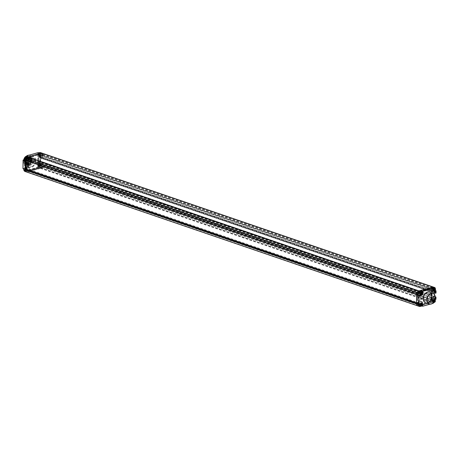 <?xml version="1.0" encoding="UTF-8"?>
<svg xmlns="http://www.w3.org/2000/svg" width="459" height="459" viewBox="0 0 459 459"><rect width="100%" height="100%" fill="white"/><g stroke="black" fill="none" stroke-linecap="round" stroke-linejoin="round"><path stroke-width="0.34" stroke-dasharray="2.29 1.72" d="M417.793 305.889A3.115 2.157 108.9 0 0 418.763 305.901L432.642 302.039A1.354 0.935 108.9 0 0 433.652 300.473L433.663 296.204L42.354 162.279L42.337 166.548L42.389 162.348L40.105 161.511L39.554 161.711L40.013 161.574L39.985 163.76L38.401 164.202A1.216 0.843 108.9 0 0 37.5 165.607L37.472 167.667L26.731 170.656L26.754 168.602A1.216 0.843 108.9 0 0 25.876 167.69L22.973 168.499L23.082 160.088L25.979 159.279A1.216 0.843 108.9 0 0 26.886 157.873L26.909 155.813L37.655 152.824L37.632 154.884A1.216 0.843 108.9 0 0 38.504 155.796L40.088 155.354L40.059 157.54L39.635 157.661L39.52 156.198L38.298 156.708L38.344 163.536L39.434 163.232L39.623 161.625L41.826 162.503L42.354 162.279L433.21 296.325L433.107 297.822L431.942 298.166L431.988 291.402L433.204 290.977L433.187 292.394L433.732 292.303L433.801 288.034A1.354 0.935 108.9 0 0 433.25 287.03A1.354 0.935 108.9 0 1 433.801 288.034L42.492 154.109L42.371 158.418L42.492 154.109A1.354 0.935 108.9 0 0 41.941 153.105A1.354 0.935 -71.1 0 1 42.492 154.109L41.012 153.604A1.354 0.935 108.9 0 0 40.461 152.6M26.41 171.941L26.479 171.964A3.115 2.157 -71.1 0 0 27.448 171.976L41.333 168.114A1.354 0.935 108.9 0 0 42.337 166.548A1.354 0.935 -71.1 0 1 41.333 168.114L27.454 171.976A3.115 2.157 -71.1 0 1 26.479 171.964A3.115 2.157 -71.1 0 1 25.216 169.887M25.337 160.289A3.115 2.157 -71.1 0 1 27.632 156.961M37.672 152.772L37.758 154.884A1.13 0.78 108.9 0 0 38.217 155.721A1.13 0.78 108.9 0 0 38.567 155.727L40.214 155.354L40.059 157.54L42.371 158.418L41.912 158.539L433.227 292.463L433.141 290.995L435.419 291.769L433.17 291M41.895 157.139L40.742 157.374L41.895 157.053L41.912 158.539L41.895 157.139L39.606 156.301L38.424 156.708L38.378 163.467L39.497 163.169L39.577 161.734L41.826 162.503L41.746 163.938L41.826 162.503L435.235 297.019M435.241 297.145L433.141 296.428L433.055 297.862L431.902 298.098L431.988 291.402L40.742 157.374L40.61 164.224L40.673 157.477L38.298 156.708M435.143 298.677L434.22 298.935L40.627 164.236L41.746 163.938L40.656 164.242L38.378 163.467L39.497 163.169L435.161 298.579M26.077 169.583A4.51 3.121 108.9 0 0 27.626 171.218A4.51 3.121 108.9 0 0 29.037 171.236L41.006 167.902A1.492 1.033 108.9 0 0 42.079 166.502A1.492 1.033 108.9 0 0 41.505 165.079A1.492 1.033 108.9 0 0 41.04 165.074L40.214 165.016A0.453 0.31 -71.1 0 1 39.893 164.678L39.99 156.783A0.453 0.31 -71.1 0 1 40.323 156.267L40.685 156.163A1.492 1.033 108.9 0 0 41.763 154.763A1.492 1.033 108.9 0 0 41.184 153.34A1.492 1.033 108.9 0 0 40.719 153.329L28.751 156.662A4.51 3.121 108.9 0 0 25.606 160.398A1.13 0.78 108.9 0 0 25.555 160.765L25.549 161.321L26.014 161.189M41.184 153.34L41.649 153.495A1.492 1.033 108.9 0 1 42.222 154.924A1.492 1.033 108.9 0 1 41.149 156.318L40.788 156.421A0.453 0.31 108.9 0 0 40.449 156.944L40.352 164.838A0.453 0.31 108.9 0 0 40.679 165.171M41.649 153.495A1.492 1.033 108.9 0 0 41.184 153.49L29.21 156.823A4.51 3.121 108.9 0 0 26.065 160.552A1.13 0.78 108.9 0 0 26.054 160.598M39.566 163.025L39.554 161.711L40.076 161.511L435.207 296.744L433.663 296.204L433.652 300.473L40.731 166.043L40.753 164.196L39.17 164.638A1.038 0.717 108.9 0 0 38.401 165.837L38.378 167.896L39.795 167.501A1.262 0.872 108.9 0 0 40.731 166.043M27.001 164.907A4.286 2.966 -71.1 0 1 25.348 160.805A4.286 2.966 -71.1 0 1 28.441 156.771A4.286 2.966 -71.1 0 1 29.778 156.794A4.286 2.966 -71.1 0 1 31.436 160.897A4.286 2.966 -71.1 0 1 28.343 164.924A4.286 2.966 -71.1 0 1 27.001 164.907L26.45 164.712A4.286 2.966 108.9 0 1 24.792 160.616A4.286 2.966 108.9 0 1 27.884 156.582A4.286 2.966 -71.1 0 1 29.221 156.605A4.286 2.966 -71.1 0 1 30.879 160.707A4.286 2.966 -71.1 0 1 27.787 164.735A4.286 2.966 -71.1 0 1 26.45 164.712A4.286 2.966 -71.1 0 1 24.792 160.616A4.286 2.966 -71.1 0 1 27.884 156.582A4.286 2.966 -71.1 0 1 29.221 156.605A4.286 2.966 -71.1 0 1 30.879 160.707A4.286 2.966 -71.1 0 1 27.787 164.735A4.286 2.966 108.9 0 1 26.45 164.712L27.064 164.924A4.286 2.966 108.9 0 0 28.401 164.947A4.286 2.966 -71.1 0 0 31.493 160.914A4.286 2.966 -71.1 0 0 29.841 156.817A4.286 2.966 -71.1 0 0 28.504 156.794A4.286 2.966 108.9 0 0 25.411 160.822A4.286 2.966 108.9 0 0 27.064 164.924M29.451 157.403A3.609 2.496 -71.1 0 1 29.56 157.431A3.609 2.496 -71.1 0 1 31.023 160.191A3.609 2.496 -71.1 0 1 29.376 163.731L27.328 164.299A3.609 2.496 -71.1 0 1 27.224 164.265A3.609 2.496 -71.1 0 1 25.756 161.505A3.609 2.496 -71.1 0 1 27.408 157.971L29.451 157.403L30.219 157.667A3.609 2.496 -71.1 0 1 30.328 157.695A3.609 2.496 -71.1 0 1 31.797 160.455A3.609 2.496 -71.1 0 1 30.145 163.995L29.376 163.731M29.112 165.102A4.194 2.903 -71.1 0 1 27.804 165.085A4.194 2.903 -71.1 0 1 26.18 161.069A4.194 2.903 -71.1 0 1 29.21 157.121A4.194 2.903 -71.1 0 1 30.518 157.144A4.194 2.903 -71.1 0 1 32.141 161.155A4.194 2.903 -71.1 0 1 29.112 165.102M30.145 163.995L28.102 164.563A3.609 2.496 -71.1 0 1 27.993 164.529A3.609 2.496 -71.1 0 1 26.524 161.769A3.609 2.496 -71.1 0 1 28.177 158.235L30.219 157.667M32.256 166.181A4.194 2.903 -71.1 0 1 30.942 166.158A4.194 2.903 -71.1 0 1 29.324 162.142A4.194 2.903 -71.1 0 1 32.354 158.2A4.194 2.903 -71.1 0 1 33.662 158.217A4.194 2.903 -71.1 0 1 35.286 162.234A4.194 2.903 -71.1 0 1 32.256 166.181M26.266 167.288L26.576 160.363L24.47 160.948L24.384 167.816L25.939 167.38M27.316 166.996L27.649 166.904A0.901 0.625 -71.1 0 1 28.297 167.581L28.269 169.939L37.495 167.369L37.661 154.069L28.429 156.639L28.401 158.998A0.901 0.625 -71.1 0 1 27.729 160.042L27.402 160.134L27.316 166.996L28.728 167.277L27.649 166.904M24.384 167.816L25.928 168.051M26.261 167.96L27.574 167.598L26.496 167.225M27.574 167.598L27.655 160.73L26.576 160.363M26.341 161.098L27.655 160.73M25.463 168.183L25.457 168.734A1.13 0.78 108.9 0 0 25.497 169.078A4.51 3.121 108.9 0 0 27.161 171.058A4.51 3.121 108.9 0 0 28.573 171.081L40.547 167.747A1.492 1.033 108.9 0 0 41.62 166.347A1.492 1.033 108.9 0 0 41.046 164.924A1.492 1.033 108.9 0 0 40.581 164.913L40.214 165.016M28.395 167.369L28.481 160.501L28.808 160.409A0.901 0.625 108.9 0 0 29.479 159.371L29.508 157.007L38.734 154.442L38.573 167.742L29.347 170.306L29.376 167.948A0.901 0.625 108.9 0 0 28.728 167.277M40.696 155.435A0.723 0.499 -71.1 0 1 40.713 154.063A0.723 0.499 -71.1 0 1 40.696 155.435M40.553 167.019A0.723 0.499 -71.1 0 1 40.57 165.642A0.723 0.499 -71.1 0 1 40.553 167.019M27.368 170.903A0.723 0.499 -71.1 0 1 27.385 169.532A0.723 0.499 -71.1 0 1 27.368 170.903M27.517 158.889A0.723 0.499 -71.1 0 1 27.529 157.517A0.723 0.499 -71.1 0 1 27.517 158.889M25.549 161.321L24.47 160.948M28.481 160.501L27.402 160.134M29.508 157.007L28.429 156.639M38.734 154.442L37.661 154.069M38.573 167.742L37.495 167.369M29.347 170.306L28.269 169.939M27.747 156.014L27.592 158.154A1.13 0.78 -71.1 0 1 26.754 159.457L23.822 160.254M23.879 159.571A3.024 2.094 108.9 0 0 23.857 159.801L23.845 160.392M39.279 155.888L40.822 155.509L40.128 155.285L40.862 155.578L40.885 153.599A1.262 0.872 108.9 0 0 39.973 152.658L38.556 153.048L38.533 155.108A1.038 0.717 108.9 0 0 39.279 155.888L40.989 155.446L40.885 153.599M39.646 156.33L39.692 157.77L434.254 292.802L39.663 157.764L434.254 292.756M22.979 168.499L25.939 167.793L26.588 168.017L23.633 168.809M435.947 297.082L40.14 161.574L40.048 163.869L38.464 164.311A1.13 0.78 108.9 0 0 37.627 165.613L37.535 167.776L26.788 170.765L26.748 168.637L27.397 168.86A1.13 0.78 108.9 0 0 26.938 168.023A1.13 0.78 108.9 0 0 26.588 168.017L23.748 168.929L23.742 169.314A3.024 2.094 108.9 0 0 25.911 171.362L27.368 170.96L27.391 168.901A1.038 0.717 108.9 0 0 26.645 168.126M26.754 168.602L26.702 170.679L27.437 170.989L27.397 168.86L27.374 170.92L26.702 170.679A0.729 0.505 -71.1 0 1 26.737 169.296A0.729 0.505 -71.1 0 1 26.72 170.691L27.42 170.989M28.177 158.235L27.408 157.971M28.102 164.563L27.328 164.299M42.859 166.164A0.901 0.625 -71.1 0 0 42.578 166.158A0.901 0.625 108.9 0 0 42.555 167.874A0.901 0.625 -71.1 0 0 42.859 166.164L39.835 165.131A0.901 0.625 -71.1 0 1 39.537 166.841A0.901 0.625 108.9 0 1 39.25 166.835L39.835 165.131A0.901 0.625 -71.1 0 0 39.554 165.125A0.901 0.625 108.9 0 0 39.25 166.835L42.274 167.868M39.503 164.46A1.578 1.096 -71.1 0 1 39.904 164.442A1.578 1.096 -71.1 0 1 40.616 165.911A1.578 1.096 -71.1 0 1 39.463 167.46A1.578 1.096 108.9 0 1 38.883 167.42A1.578 1.096 108.9 0 1 38.372 165.877A1.578 1.096 108.9 0 1 39.503 164.46M39.004 164.632L39.508 165.527A0.442 0.287 74.4 0 1 39.566 165.653L39.646 165.297A1.572 0.488 0.7 0 0 38.688 165.372A1.572 1.021 -105.6 0 1 39.004 164.632A1.584 1.125 44.5 0 0 38.831 164.661A1.584 1.125 44.5 0 0 38.676 164.724A1.572 1.021 -105.6 0 0 38.355 165.464A1.572 0.488 0.7 0 0 38.017 165.739A1.572 0.488 0.7 0 0 38.017 165.751L39.239 165.762L38.355 165.464M38.355 165.894A1.572 1.021 -105.6 0 0 38.648 166.846A1.584 0.436 150.2 0 0 38.808 166.806A1.584 0.436 150.2 0 0 38.981 166.755L39.503 166.204A0.442 0.287 -105.6 0 0 39.56 166.118L38.355 165.894A1.572 0.488 0.7 0 0 38.011 166.181L39.216 166.192M39.646 165.297L39.64 165.722A1.572 0.488 0.7 0 0 38.682 165.802A1.572 1.021 -105.6 0 0 38.981 166.755M39.6 166.055L38.682 165.802M38.011 166.181A1.584 1.509 5.1 0 1 38.017 165.751M39.566 165.67L38.688 165.372M39.222 165.768L39.233 166.192M38.648 166.846L39.17 166.296A0.442 0.287 -105.6 0 0 39.227 166.21M39.508 165.527L39.181 165.619L38.676 164.724M39.181 165.619A0.442 0.287 74.4 0 1 39.233 165.745L39.56 166.118M42.555 167.713A0.729 0.505 108.9 0 0 42.572 166.319A0.729 0.505 108.9 0 0 42.555 167.713M39.922 165.412A0.729 0.505 -71.1 0 1 39.904 166.806A0.729 0.505 -71.1 0 1 39.922 165.412M39.904 166.967C39.061 166.634 39.067 166.06 39.927 165.251C40.771 165.584 40.759 166.158 39.904 166.967M42.997 154.58A0.901 0.625 -71.1 0 0 42.716 154.574A0.901 0.625 108.9 0 0 42.698 156.289A0.901 0.625 -71.1 0 0 42.997 154.58L39.979 153.547A0.901 0.625 -71.1 0 1 39.675 155.257A0.901 0.625 108.9 0 1 39.394 155.251L39.979 153.547A0.901 0.625 -71.1 0 0 39.698 153.541A0.901 0.625 108.9 0 0 39.394 155.251L42.412 156.284M39.646 152.876A1.578 1.096 -71.1 0 1 40.048 152.858A1.578 1.096 -71.1 0 1 40.759 154.327A1.578 1.096 -71.1 0 1 39.606 155.882A1.578 1.096 108.9 0 1 39.026 155.836A1.578 1.096 108.9 0 1 38.516 154.293A1.578 1.096 108.9 0 1 39.646 152.876M39.147 153.048L39.652 153.949A0.442 0.287 74.4 0 1 39.703 154.075L39.79 153.713A1.572 0.488 0.7 0 0 38.831 153.788A1.572 1.021 -105.6 0 1 39.147 153.048A1.584 1.125 44.5 0 0 38.975 153.077A1.584 1.125 44.5 0 0 38.814 153.14A1.572 1.021 -105.6 0 0 38.499 153.88A1.572 0.488 0.7 0 0 38.154 154.155L39.382 154.178L38.499 153.88M39.376 154.608L38.493 154.31A1.572 1.021 -105.6 0 0 38.791 155.262A1.584 0.436 150.2 0 0 38.946 155.222A1.584 0.436 150.2 0 0 39.118 155.171L39.64 154.62A0.442 0.287 -105.6 0 0 39.698 154.534L39.359 154.614L39.365 154.184M39.79 153.713L39.784 154.138A1.572 0.488 0.7 0 0 38.826 154.218A1.572 1.021 -105.6 0 0 39.118 155.171M38.493 154.31A1.572 0.488 0.7 0 0 38.149 154.597L39.359 154.614A0.442 0.287 -105.6 0 1 39.313 154.712L38.791 155.262M39.738 154.471L38.826 154.218M38.149 154.597A1.584 1.509 5.1 0 1 38.154 154.167A1.572 0.488 0.7 0 0 38.154 154.167A1.584 1.584 0 0 1 40.048 152.858M39.703 154.075L38.831 153.788M39.652 153.949L39.319 154.04L38.814 153.14M39.319 154.04A0.442 0.287 74.4 0 1 39.376 154.167L39.698 154.534M42.698 156.129A0.729 0.505 108.9 0 0 42.716 154.735A0.729 0.505 108.9 0 0 42.698 156.129M40.065 153.828A0.729 0.505 -71.1 0 1 40.048 155.222A0.729 0.505 -71.1 0 1 40.065 153.828M40.048 155.383C39.204 155.05 39.21 154.476 40.065 153.667C40.908 154 40.903 154.574 40.048 155.383M29.669 170.048A0.901 0.625 -71.1 0 0 29.387 170.042A0.901 0.625 108.9 0 0 29.37 171.758A0.901 0.625 -71.1 0 0 29.669 170.048L26.651 169.015A0.901 0.625 -71.1 0 1 26.347 170.725L26.651 169.015A0.901 0.625 -71.1 0 0 26.37 169.01A0.901 0.625 108.9 0 0 26.347 170.725L29.089 171.752M26.318 168.344A1.578 1.096 -71.1 0 1 26.72 168.327A1.578 1.096 -71.1 0 1 27.431 169.796A1.578 1.096 -71.1 0 1 26.278 171.35A1.578 1.096 108.9 0 1 25.698 171.305A1.578 1.096 108.9 0 1 25.188 169.761A1.578 1.096 108.9 0 1 26.318 168.344M25.819 168.516L26.324 169.417A0.442 0.287 74.4 0 1 26.375 169.543L26.461 169.182A1.572 0.488 0.7 0 0 25.503 169.256A1.572 1.021 -105.6 0 1 25.819 168.516A1.584 1.125 44.5 0 0 25.647 168.545A1.584 1.125 44.5 0 0 25.492 168.608A1.572 1.021 -105.6 0 0 25.17 169.348A1.572 0.488 0.7 0 0 24.832 169.623A1.572 0.488 0.7 0 0 24.826 169.635L26.054 169.646L25.17 169.348M25.165 169.778A1.572 1.021 -105.6 0 0 25.463 170.731A1.584 0.436 150.2 0 0 25.618 170.691A1.584 0.436 150.2 0 0 25.796 170.639L26.318 170.088A0.442 0.287 -105.6 0 0 26.37 170.002L25.165 169.778A1.572 0.488 0.7 0 0 24.82 170.065L26.031 170.082M26.461 169.182L26.456 169.606A1.572 0.488 0.7 0 0 25.497 169.687A1.572 1.021 -105.6 0 0 25.796 170.639M26.41 169.939L26.048 170.077A0.442 0.287 -105.6 0 1 25.985 170.18L25.463 170.731M26.375 169.985L25.497 169.687M24.82 170.065A1.584 1.509 5.1 0 1 24.826 169.635M26.375 169.543L25.503 169.256M26.324 169.417L25.997 169.509L25.492 168.608M29.37 171.597A0.729 0.505 108.9 0 0 29.387 170.203A0.729 0.505 108.9 0 0 29.37 171.597M26.72 170.851C25.876 170.518 25.882 169.945 26.737 169.136C27.58 169.469 27.574 170.042 26.72 170.851M29.818 158.034A0.901 0.625 -71.1 0 0 29.537 158.028A0.901 0.625 108.9 0 0 29.514 159.749A0.901 0.625 -71.1 0 0 29.818 158.034L26.8 157.001A0.901 0.625 -71.1 0 1 26.496 158.711A0.901 0.625 108.9 0 1 26.215 158.711L26.8 157.001A0.901 0.625 -71.1 0 0 26.519 156.995A0.901 0.625 108.9 0 0 26.215 158.711L29.233 159.743M26.691 156.301A1.578 1.096 -71.1 0 1 26.863 156.312A1.578 1.096 -71.1 0 1 27.574 157.787A1.578 1.096 -71.1 0 1 26.427 159.336A1.578 1.096 108.9 0 1 25.847 159.29A1.578 1.096 108.9 0 1 25.308 157.907A1.578 1.096 108.9 0 1 26.232 156.427M25.968 156.502L26.473 157.403A0.442 0.287 74.4 0 1 26.524 157.529L26.605 157.167A1.572 0.488 0.7 0 0 25.647 157.242A1.572 1.021 -105.6 0 1 25.968 156.502A1.584 1.125 44.5 0 0 25.796 156.536A1.584 1.125 44.5 0 0 25.635 156.594A1.572 1.021 -105.6 0 0 25.32 157.334A1.572 0.488 0.7 0 0 24.975 157.609L26.197 157.638L25.32 157.334M25.314 157.764A1.572 1.021 -105.6 0 0 25.612 158.716A1.584 0.436 150.2 0 0 25.767 158.682A1.584 0.436 150.2 0 0 25.939 158.625L26.461 158.074A0.442 0.287 -105.6 0 0 26.519 157.988L25.314 157.764A1.572 0.488 0.7 0 0 24.97 158.051L26.18 158.068L26.197 157.621L26.53 157.971L25.641 157.672A1.572 1.021 -105.6 0 0 25.939 158.625M26.605 157.167L26.599 157.598A1.572 0.488 0.7 0 0 25.641 157.672M24.97 158.051A1.584 1.509 5.1 0 1 24.975 157.621A1.572 0.488 0.7 0 0 24.975 157.621A1.584 1.584 0 0 1 25.285 156.898M26.524 157.529L25.647 157.242M26.192 158.08L26.192 158.068A0.442 0.287 -105.6 0 1 26.134 158.166L25.612 158.716M26.473 157.403L26.14 157.494L25.635 156.594M29.519 159.583A0.729 0.505 108.9 0 0 29.537 158.194A0.729 0.505 108.9 0 0 29.519 159.583M26.886 157.288A0.729 0.505 -71.1 0 1 26.869 158.676A0.729 0.505 -71.1 0 1 26.886 157.288M26.863 158.837C26.02 158.504 26.031 157.93 26.886 157.121C27.729 157.46 27.724 158.034 26.863 158.837M24.39 160.782L24.39 160.736A2.823 1.951 108.9 0 0 24.39 160.782L26.398 161.654A2.823 1.951 108.9 0 0 27.54 163.536A2.823 1.951 108.9 0 0 28.418 163.553A2.823 1.951 -71.1 0 0 30.455 160.902A2.823 1.951 -71.1 0 0 29.365 158.2A2.823 1.951 -71.1 0 0 28.487 158.189A2.823 1.951 108.9 0 0 26.404 161.229L26.398 161.654M26.467 161.229L24.539 160.587L26.404 161.229M28.992 158.366L28.877 159.009L28.992 158.366M27.138 159.657L27.024 160.3L27.138 159.657M27.11 162.182L26.995 162.825L27.11 162.182M28.94 162.446L28.825 163.088L28.94 162.446M30.105 160.088L29.99 160.73L30.105 160.088M26.335 156.806A3.494 2.421 108.9 0 0 24.419 158.441A3.494 2.421 108.9 0 0 23.776 160.317A3.494 2.421 108.9 0 0 26.255 163.456A3.494 2.421 -71.1 0 0 28.848 159.422A3.494 2.421 -71.1 0 0 26.335 156.806M27.655 156.662A3.724 2.576 -71.1 0 0 26.49 156.645A3.724 2.576 108.9 0 0 24.453 158.384A3.724 2.576 108.9 0 0 23.77 160.386A3.724 2.576 108.9 0 0 25.245 163.708A3.724 2.576 108.9 0 0 26.404 163.725A3.724 2.576 -71.1 0 0 29.095 160.225A3.724 2.576 -71.1 0 0 27.655 156.662L28.578 156.978A3.724 2.576 -71.1 0 1 30.053 160.3A3.724 2.576 -71.1 0 1 29.37 162.302A3.724 2.576 -71.1 0 1 27.328 164.041A3.724 2.576 108.9 0 1 26.169 164.024A3.724 2.576 108.9 0 1 24.729 160.461A3.724 2.576 108.9 0 1 27.42 156.961A3.724 2.576 -71.1 0 1 28.578 156.978M29.405 162.245A3.494 2.421 -71.1 0 0 30.047 160.369A3.494 2.421 -71.1 0 0 28.659 157.248A3.494 2.421 -71.1 0 0 27.569 157.23A3.494 2.421 108.9 0 0 25.044 160.518A3.494 2.421 108.9 0 0 26.392 163.863A3.494 2.421 108.9 0 0 27.488 163.88A3.494 2.421 -71.1 0 0 29.405 162.245L29.37 162.302M27.879 157.334A3.494 2.421 -71.1 0 1 28.969 157.351A3.494 2.421 -71.1 0 1 30.317 160.696A3.494 2.421 -71.1 0 1 27.792 163.983A3.494 2.421 108.9 0 1 26.702 163.966A3.494 2.421 108.9 0 1 25.354 160.621A3.494 2.421 108.9 0 1 27.879 157.334M27.626 164.253L29.198 163.817A3.494 2.421 -71.1 0 0 31 160.38A3.494 2.421 -71.1 0 0 29.583 157.563A3.494 2.421 -71.1 0 0 29.278 157.489L27.706 157.925A3.494 2.421 108.9 0 0 25.905 161.361A3.494 2.421 108.9 0 0 27.322 164.179A3.494 2.421 108.9 0 0 27.626 164.253L27.936 164.356A3.494 2.421 108.9 0 1 27.626 164.282A3.494 2.421 108.9 0 1 26.243 161.161L26.238 161.229A3.724 2.576 108.9 0 0 27.655 164.534L27.936 164.356M27.706 157.925L28.016 158.028A3.494 2.421 108.9 0 0 26.886 159.284A3.494 2.421 108.9 0 0 26.243 161.161M29.864 158.665L31.43 158.229A3.494 2.421 -71.1 0 1 33.128 161.425A3.494 2.421 -71.1 0 1 32.486 163.301A3.494 2.421 -71.1 0 1 31.355 164.552L29.783 164.993A3.494 2.421 108.9 0 1 28.056 162.32A3.494 2.421 108.9 0 1 29.864 158.665L29.273 158.734A3.724 2.576 108.9 0 0 27.735 162.314A3.724 2.576 108.9 0 0 29.198 165.056L29.783 164.993M28.016 158.028L27.735 158.206L29.273 158.734M29.278 157.489L29.583 157.592A3.494 2.421 -71.1 0 1 29.892 157.667A3.494 2.421 -71.1 0 1 31.304 160.484A3.494 2.421 -71.1 0 1 29.508 163.92L31.355 164.552M31.43 158.229L29.583 157.592M31.711 158.051A3.724 2.576 -71.1 0 1 33.134 161.356A3.724 2.576 -71.1 0 1 32.451 163.352A3.724 2.576 -71.1 0 1 31.637 164.379M30.174 157.523A3.724 2.576 -71.1 0 1 31.631 160.271A3.724 2.576 -71.1 0 1 30.093 163.852M29.198 163.817L29.508 163.92M27.655 164.534L29.198 165.056M27.735 158.206A3.724 2.576 108.9 0 0 26.92 159.227A3.724 2.576 108.9 0 0 26.238 161.229M25.4 160.363L26.289 160.116L26.301 159.043L27.029 158.843L27.012 159.916L27.936 159.657L27.947 158.929A0.585 0.407 -71.1 0 1 28.177 157.804A0.585 0.407 -71.1 0 1 28.378 158.464L28.969 158.298L28.98 157.443L39.199 154.597L39.193 155.027L40.897 154.551A0.585 0.407 -71.1 0 1 41.551 155.039A0.585 0.407 -71.1 0 1 40.857 155.383L40.025 156.674L39.922 165.343L40.725 166.181A0.585 0.407 -71.1 0 1 41.408 166.623A0.585 0.407 -71.1 0 1 40.748 166.996L39.044 167.466L39.038 167.896L28.819 170.742L28.831 169.882L28.234 170.048A0.585 0.407 -71.1 0 1 27.649 170.926A0.585 0.407 -71.1 0 1 27.81 169.824L27.821 169.096L26.897 169.354L26.886 170.427L26.157 170.628L26.174 169.555M24.998 171.459A3.115 2.157 108.9 0 0 25.974 171.471L418.763 305.901A3.115 2.157 -71.1 0 1 417.856 305.912M416.531 303.812L417.483 303.479L416.537 303.152M416.709 294.288L417.598 294.041L417.615 292.968L418.338 292.767L418.327 293.84L419.251 293.582L419.256 292.853A0.585 0.407 -71.1 0 1 419.486 291.729A0.585 0.407 -71.1 0 1 419.692 292.389L420.283 292.228L420.295 291.367L430.513 288.522L430.508 288.952L432.212 288.476A0.585 0.407 -71.1 0 1 432.86 288.963A0.585 0.407 -71.1 0 1 432.171 289.308L431.34 290.599L431.231 299.268L432.039 300.106A0.585 0.407 -71.1 0 1 432.722 300.547A0.585 0.407 -71.1 0 1 432.057 300.92L430.353 301.391L430.347 301.821L420.128 304.667L420.14 303.806L419.549 303.973A0.585 0.407 -71.1 0 1 418.958 304.851A0.585 0.407 -71.1 0 1 419.124 303.749L419.13 303.02L418.212 303.279L418.195 304.351L417.472 304.552L417.483 303.479M433.204 290.977L41.895 157.053M417.472 304.552L26.157 170.628M418.195 304.351L26.886 170.427M418.212 303.279L26.897 169.354M419.13 303.02L27.821 169.096M419.124 303.749L27.81 169.824M419.549 303.973L28.234 170.048M420.14 303.806L28.831 169.882M420.128 304.667L28.819 170.742M430.347 301.821L39.038 167.896M430.353 301.391L39.044 167.466M432.057 300.92L40.748 166.996M432.039 300.106L40.725 166.181M431.231 299.268L39.922 165.343M431.34 290.599L40.025 156.674M432.171 289.308L40.857 155.383M432.212 288.476L40.897 154.551M430.508 288.952L39.193 155.027M430.513 288.522L39.199 154.597M420.295 291.367L28.98 157.443M420.283 292.228L28.969 158.298M419.692 292.389L28.378 158.464M419.256 292.853L27.947 158.929M419.251 293.582L27.936 159.657M418.327 293.84L27.012 159.916M417.679 292.951L26.37 159.026L27.029 158.843L418.338 292.767L418.201 303.921L417.541 304.105L417.679 292.951L418.338 292.767L27.029 158.843L26.892 169.996L26.232 170.18L26.238 169.578M417.615 292.968L26.301 159.043M417.598 294.041L26.289 160.116M417.541 304.105L26.232 170.18M26.347 160.696L26.37 159.026M418.201 303.921L26.892 169.996M41.855 157.07L39.606 156.301L39.663 157.764L40.191 157.546L435.93 293.112L433.749 292.24L433.801 288.034L435.304 288.562L435.258 290.18L435.281 288.539A1.354 0.935 -71.1 0 0 435.281 288.504A1.262 0.872 -71.1 0 1 435.275 288.579M420.289 306.394L418.763 305.901L432.642 302.039A1.354 0.935 108.9 0 0 433.652 300.473L435.126 300.984A1.354 0.935 -71.1 0 1 434.57 302.28M433.141 290.995L431.988 291.402L434.26 292.102M432.309 299.257L431.85 299.096A0.453 0.31 -71.1 0 0 431.988 299.096L432.355 298.998A1.492 1.033 -71.1 0 1 432.82 299.004A1.492 1.033 -71.1 0 1 433.394 300.427A1.492 1.033 -71.1 0 1 432.321 301.827L420.346 305.16A4.51 3.121 -71.1 0 1 418.941 305.143A4.51 3.121 -71.1 0 1 417.271 303.164A1.13 0.78 -71.1 0 1 417.231 302.82L417.329 294.85A1.13 0.78 -71.1 0 1 417.38 294.477A4.51 3.121 -71.1 0 1 420.524 290.748L432.493 287.414A1.492 1.033 -71.1 0 1 432.957 287.42A1.492 1.033 -71.1 0 1 433.537 288.849A1.492 1.033 -71.1 0 1 432.458 290.249L432.097 290.346L432.562 290.507A0.453 0.31 108.9 0 0 432.223 291.023L432.131 298.918A0.453 0.31 108.9 0 0 432.453 299.257L432.814 299.153A1.492 1.033 -71.1 0 1 433.279 299.165A1.492 1.033 -71.1 0 1 433.853 300.588A1.492 1.033 -71.1 0 1 432.78 301.988L420.811 305.321A4.51 3.121 -71.1 0 1 419.4 305.298A4.51 3.121 -71.1 0 1 417.736 303.319A1.13 0.78 -71.1 0 1 417.69 302.974L417.701 302.424L419.807 301.838L420.886 302.206L418.78 302.791L418.86 295.929L420.972 295.344L420.886 302.206M431.85 299.096A0.453 0.31 -71.1 0 1 431.667 298.763L431.764 290.868A0.453 0.31 -71.1 0 1 432.097 290.346M421.706 303.279A1.13 0.78 108.9 0 0 421.391 303.02A1.13 0.78 108.9 0 0 421.041 303.02L418.143 303.824M421.827 305.786L421.85 303.864A1.13 0.78 108.9 0 0 421.85 303.829M419.618 303.772A0.723 0.499 108.9 0 0 419.606 305.143A0.723 0.499 108.9 0 0 419.618 303.772M417.329 294.85L417.788 295.005L417.782 295.562L419.893 294.971L419.807 301.838M417.788 295.005A1.13 0.78 -71.1 0 1 417.839 294.638A4.51 3.121 -71.1 0 1 420.983 290.908L432.957 287.575A1.492 1.033 -71.1 0 1 433.422 287.581A1.492 1.033 -71.1 0 1 433.996 289.004A1.492 1.033 -71.1 0 1 432.923 290.404L432.562 290.507M422.32 301.89L421.242 301.517A0.901 0.625 -71.1 0 0 420.96 301.517L420.633 301.609L420.714 294.741L422.125 295.022A0.901 0.625 108.9 0 0 422.796 293.978L422.825 291.62L432.051 289.05L431.89 302.349L422.659 304.919L422.687 302.561A0.901 0.625 108.9 0 0 422.039 301.884L421.712 301.976L421.792 295.114L422.125 295.022M421.242 301.517A0.901 0.625 -71.1 0 1 421.609 302.188L421.58 304.552L430.812 301.982L430.972 288.682L421.746 291.253L421.718 293.611A0.901 0.625 -71.1 0 1 421.046 294.649M432.808 299.888A0.723 0.499 108.9 0 0 432.791 301.259A0.723 0.499 108.9 0 0 432.808 299.888M432.946 288.304A0.723 0.499 108.9 0 0 432.929 289.675A0.723 0.499 108.9 0 0 432.946 288.304M419.767 291.758A0.723 0.499 108.9 0 0 419.75 293.129A0.723 0.499 108.9 0 0 419.767 291.758M417.782 295.562L418.86 295.929M419.893 294.971L420.972 295.344M417.701 302.424L418.78 302.791M426.744 293.181A4.194 2.903 108.9 0 0 423.714 297.122A4.194 2.903 108.9 0 0 425.338 301.138A4.194 2.903 108.9 0 0 426.646 301.156A4.194 2.903 108.9 0 0 429.676 297.214A4.194 2.903 108.9 0 0 428.058 293.198A4.194 2.903 108.9 0 0 426.744 293.181M420.714 294.741L421.792 295.114M420.633 301.609L421.712 301.976M421.58 304.552L422.659 304.919M430.812 301.982L431.89 302.349M430.972 288.682L432.051 289.05M421.746 291.253L422.825 291.62M429.888 294.253A4.194 2.903 108.9 0 0 426.859 298.201A4.194 2.903 108.9 0 0 428.482 302.211A4.194 2.903 108.9 0 0 429.79 302.234A4.194 2.903 108.9 0 0 432.82 298.287A4.194 2.903 108.9 0 0 431.196 294.271A4.194 2.903 108.9 0 0 429.888 294.253M431.087 299.033A0.901 0.625 108.9 0 1 430.783 300.743A0.901 0.625 -71.1 0 1 430.806 299.027A0.901 0.625 108.9 0 1 431.087 299.033L434.105 300.066A0.901 0.625 108.9 0 0 433.824 300.06A0.901 0.625 -71.1 0 0 433.526 301.775L434.105 300.066A0.901 0.625 108.9 0 1 433.807 301.775A0.901 0.625 -71.1 0 1 433.526 301.775L430.502 300.743M433.858 302.441A1.578 1.096 108.9 0 0 434.983 301.024A1.578 1.096 108.9 0 0 434.472 299.48A1.578 1.096 108.9 0 0 433.893 299.44A1.578 1.096 -71.1 0 0 432.745 300.984A1.578 1.096 -71.1 0 0 433.445 302.458M434.575 300.588A1.572 1.021 -105.6 0 0 434.38 300.152A1.584 0.436 -29.8 0 1 434.553 300.094A1.584 0.436 -29.8 0 1 434.713 300.06L434.185 300.605A0.442 0.287 -105.6 0 0 434.134 300.697L433.898 300.926L434.679 301.104M434.484 301.138L434.283 300.702L435.35 300.725M434.294 301.156A1.572 0.488 -179.3 0 1 433.721 301.179L433.789 300.806M434.277 301.133L434.134 300.697L434.65 300.886M433.721 301.179L433.715 301.609L433.784 301.236L434.18 301.362M434.036 301.603A1.572 0.488 -179.3 0 1 433.715 301.609M433.795 301.23L433.795 300.8M434.38 300.152L433.858 300.697A0.442 0.287 -105.6 0 0 433.801 300.788M434.18 301.282L433.853 301.374L434.357 302.274M433.853 301.374A0.442 0.287 74.4 0 1 433.795 301.247L434.128 301.156M434.237 301.379L434.558 301.959M430.806 299.193A0.729 0.505 -71.1 0 1 430.789 300.582A0.729 0.505 -71.1 0 1 430.806 299.193M433.439 301.488A0.729 0.505 108.9 0 0 433.451 300.1A0.729 0.505 108.9 0 0 433.439 301.488M433.457 299.934C432.596 300.743 432.59 301.316 433.434 301.649C434.294 300.84 434.3 300.272 433.457 299.934M431.231 287.449A0.901 0.625 108.9 0 1 430.926 289.159A0.901 0.625 -71.1 0 1 430.949 287.443A0.901 0.625 108.9 0 1 431.231 287.449L434.248 288.481A0.901 0.625 108.9 0 0 433.967 288.476A0.901 0.625 -71.1 0 0 433.663 290.191L434.248 288.481A0.901 0.625 108.9 0 1 433.944 290.197A0.901 0.625 -71.1 0 1 433.663 290.191L430.645 289.159M433.48 288.195A1.578 1.096 -71.1 0 0 432.866 289.79A1.578 1.096 -71.1 0 0 433.6 290.874A1.578 1.096 -71.1 0 0 434.002 290.857A1.578 1.096 108.9 0 0 435.126 289.44A1.578 1.096 108.9 0 0 434.616 287.902M434.621 289.554L434.421 289.118L435.493 289.141M433.864 289.595L433.933 289.222L434.822 289.52M434.421 289.118L434.788 289.302M434.191 289.732L433.99 289.79A0.442 0.287 74.4 0 1 433.939 289.663L434.042 289.428M434.61 288.728L434.329 289.021A0.442 0.287 -105.6 0 0 434.271 289.113M434.524 288.568L434.002 289.113A0.442 0.287 -105.6 0 0 433.944 289.204M433.99 289.79L434.495 290.69M434.38 289.795L434.702 290.375M430.944 287.609A0.729 0.505 -71.1 0 1 430.926 288.998A0.729 0.505 -71.1 0 1 430.944 287.609M433.577 289.904A0.729 0.505 108.9 0 0 433.594 288.516A0.729 0.505 108.9 0 0 433.577 289.904M433.594 288.35C432.739 289.159 432.734 289.732 433.577 290.065C434.432 289.262 434.438 288.688 433.594 288.35L432.935 288.017M418.046 290.903A0.901 0.625 108.9 0 1 417.747 292.618A0.901 0.625 -71.1 0 1 417.765 290.903A0.901 0.625 108.9 0 1 418.046 290.903L421.069 291.941A0.901 0.625 108.9 0 0 420.788 291.935A0.901 0.625 -71.1 0 0 420.484 293.645L421.069 291.941A0.901 0.625 108.9 0 1 420.765 293.651A0.901 0.625 -71.1 0 1 420.484 293.645L417.466 292.613M420.817 294.317A1.578 1.096 108.9 0 0 421.947 292.894A1.578 1.096 108.9 0 0 421.437 291.356M421.442 293.008L421.242 292.578L422.314 292.595M420.679 293.049L420.748 292.676L421.637 292.974M420.76 292.676L420.76 292.676A0.442 0.287 -105.6 0 1 420.817 292.572L421.345 292.022M421.242 292.578L420.76 293.117A0.442 0.287 74.4 0 0 420.811 293.244L421.316 294.144M421.425 292.188L421.15 292.481A0.442 0.287 -105.6 0 0 421.092 292.567L421.104 292.578M421.087 292.584L421.609 292.762M420.863 292.882L421.092 292.567M421.196 293.255L421.523 293.835M417.765 291.063A0.729 0.505 -71.1 0 1 417.747 292.452A0.729 0.505 -71.1 0 1 417.765 291.063M420.398 293.358A0.729 0.505 108.9 0 0 420.415 291.97A0.729 0.505 108.9 0 0 420.398 293.358M420.415 291.809C419.56 292.618 419.555 293.186 420.398 293.525C421.253 292.716 421.259 292.142 420.415 291.809M417.902 302.917A0.901 0.625 108.9 0 1 417.598 304.627A0.901 0.625 -71.1 0 1 417.621 302.911A0.901 0.625 108.9 0 1 417.902 302.917L420.92 303.95A0.901 0.625 108.9 0 0 420.639 303.944A0.901 0.625 -71.1 0 0 420.335 305.66L420.92 303.95A0.901 0.625 108.9 0 1 420.616 305.665A0.901 0.625 -71.1 0 1 420.335 305.66L417.317 304.627M420.673 306.325A1.578 1.096 108.9 0 0 421.798 304.908A1.578 1.096 108.9 0 0 421.287 303.37A1.578 1.096 108.9 0 0 420.708 303.324A1.578 1.096 -71.1 0 0 420.088 303.732M421.293 305.023L421.092 304.587L422.165 304.61M420.536 305.063L420.605 304.69L421.494 304.988M421.092 304.587L420.599 305.12M421.282 304.197L421.001 304.489A0.442 0.287 -105.6 0 0 420.943 304.581L420.955 304.592M420.943 304.592L421.465 304.77M420.863 305.201L420.662 305.258A0.442 0.287 74.4 0 1 420.61 305.132L420.943 304.581M421.196 304.036L420.673 304.581A0.442 0.287 -105.6 0 0 420.616 304.673M420.662 305.258L421.167 306.159M421.052 305.264L421.373 305.843M417.615 303.078A0.729 0.505 -71.1 0 1 417.598 304.466A0.729 0.505 -71.1 0 1 417.615 303.078M420.249 305.373A0.729 0.505 108.9 0 0 420.266 303.984A0.729 0.505 108.9 0 0 420.249 305.373M420.272 303.818C419.411 304.627 419.406 305.201 420.249 305.533C421.104 304.73 421.115 304.156 420.272 303.818M39.434 163.232L435.178 298.459M31.602 156.479A5.732 3.965 -71.1 0 1 35.722 160.759A5.732 3.965 -71.1 0 1 31.464 167.374A5.732 3.965 -71.1 0 1 27.345 163.088A5.732 3.965 -71.1 0 1 31.602 156.479M31.539 156.542A5.64 3.901 -71.1 0 1 33.3 156.565A5.64 3.901 -71.1 0 1 35.475 161.964A5.64 3.901 -71.1 0 1 31.407 167.265A5.64 3.901 -71.1 0 1 29.646 167.242A5.64 3.901 -71.1 0 1 27.465 161.843A5.64 3.901 -71.1 0 1 31.539 156.542M28.928 155.199A5.64 3.901 -71.1 0 1 29.726 155.343A5.64 3.901 -71.1 0 1 31.901 160.742A5.64 3.901 -71.1 0 1 27.833 166.043A5.64 3.901 -71.1 0 1 26.071 166.015A5.64 3.901 -71.1 0 1 23.776 161.82A5.64 3.901 -71.1 0 1 26.197 156.318M27.769 165.934A5.548 3.844 -71.1 0 1 23.782 161.786A5.548 3.844 -71.1 0 1 27.901 155.383A5.548 3.844 -71.1 0 1 31.889 159.531A5.548 3.844 -71.1 0 1 27.769 165.934M25.916 168.895L25.457 168.734M26.014 160.925L25.555 160.765M25.962 169.239L25.497 169.078M29.037 171.236L28.573 171.081M41.006 167.902L40.547 167.747M41.04 165.074L40.581 164.913M40.352 164.838L39.893 164.678M40.449 156.944L39.99 156.783M40.788 156.421L40.323 156.267M41.149 156.318L40.685 156.163M41.184 153.49L40.719 153.329M29.21 156.823L28.751 156.662M26.065 160.552L25.606 160.398M28.808 160.409L27.729 160.042M29.479 159.371L28.401 158.998M29.376 167.948L28.297 167.581M39.698 153.713A0.723 0.499 108.9 0 0 39.681 155.085A0.723 0.499 108.9 0 0 39.698 153.713M39.635 153.604A0.815 0.562 108.9 0 0 39.617 155.148A0.815 0.562 108.9 0 0 39.635 153.604M27.529 156.066L26.094 156.519A3.024 2.094 108.9 0 0 24.442 157.925M26.433 158.607A0.815 0.562 108.9 0 0 26.456 157.064A0.815 0.562 108.9 0 0 26.433 158.607M26.289 170.616A0.815 0.562 108.9 0 0 26.306 169.073A0.815 0.562 108.9 0 0 26.289 170.616M39.474 166.732A0.815 0.562 108.9 0 0 39.491 165.188A0.815 0.562 108.9 0 0 39.474 166.732M37.77 152.778L38.43 153.048L38.407 155.108A1.13 0.78 108.9 0 0 38.866 155.945A1.13 0.78 108.9 0 0 39.216 155.951L40.799 155.509L40.151 155.291L38.567 155.727L39.239 155.951L38.504 155.796M37.632 154.884L38.533 155.108M39.52 156.198L41.826 157.07M38.43 156.496L434.346 292.056M38.217 163.398L434.151 298.866L434.208 294.23L434.191 298.935L434.237 294.259M38.344 163.536L434.151 298.907M26.886 157.873L26.903 156.238M25.979 159.279L26.043 159.216A1.13 0.78 108.9 0 0 26.88 157.913L27.592 158.154M26.874 156.249L26.857 157.896L26.02 159.216L23.828 159.824L26.043 159.216L26.754 159.457M27.431 171.064L25.911 171.362M434.174 302.527A1.354 0.935 -71.1 0 1 434.122 302.544L39.795 167.501M38.436 168L39.853 167.604A1.354 0.935 108.9 0 0 40.857 166.043L40.759 163.983L40.111 163.765L40.69 164.093L39.113 164.529A1.13 0.78 108.9 0 0 38.275 165.831L38.436 168L37.535 167.776L38.183 167.994M27.391 168.901L26.938 168.023L26.289 167.799L26.748 168.637A1.13 0.78 108.9 0 0 26.289 167.799A1.13 0.78 108.9 0 0 25.939 167.793L25.876 167.69M38.401 164.202L39.17 164.638M37.5 165.607L38.401 165.837M26.496 158.544A0.723 0.499 108.9 0 0 26.513 157.167A0.723 0.499 108.9 0 0 26.496 158.544M26.352 170.553A0.723 0.499 108.9 0 0 26.37 169.182A0.723 0.499 108.9 0 0 26.352 170.553M39.537 166.669A0.723 0.499 108.9 0 0 39.554 165.297A0.723 0.499 108.9 0 0 39.537 166.669M39.497 165.016A0.993 0.689 -71.1 0 1 40.208 165.762A0.993 0.689 -71.1 0 1 39.474 166.904A0.993 0.689 108.9 0 1 38.757 166.164A0.993 0.689 108.9 0 1 39.497 165.016M39.084 165.768L39.078 166.198M39.503 166.204L39.17 166.296M39.635 153.432A0.993 0.689 -71.1 0 1 40.352 154.178A0.993 0.689 -71.1 0 1 39.612 155.32A0.993 0.689 108.9 0 1 38.9 154.58A0.993 0.689 108.9 0 1 39.635 153.432M39.227 154.19L39.222 154.614M39.64 154.62L39.313 154.712M26.306 168.901A0.993 0.689 -71.1 0 1 27.024 169.646A0.993 0.689 -71.1 0 1 26.283 170.788A0.993 0.689 108.9 0 1 25.572 170.048A0.993 0.689 108.9 0 1 26.306 168.901M25.899 169.658L25.893 170.082M26.318 170.088L25.985 170.18M26.456 156.892A0.993 0.689 -71.1 0 1 27.167 157.632A0.993 0.689 -71.1 0 1 26.433 158.78A0.993 0.689 108.9 0 1 25.721 158.034A0.993 0.689 108.9 0 1 26.456 156.892M26.043 157.644L26.043 158.074M26.461 158.074L26.134 158.166M26.324 162.836A2.823 1.951 -71.1 0 1 25.446 162.819A2.823 1.951 -71.1 0 1 24.356 160.122A2.823 1.951 -71.1 0 1 26.387 157.471A2.823 1.951 -71.1 0 1 27.27 157.483A2.823 1.951 -71.1 0 1 28.36 160.185A2.823 1.951 -71.1 0 1 26.324 162.836M24.482 160.587L24.534 161.017M28.395 159.502L28.28 160.145L28.395 159.502M27.23 161.861L27.115 162.503L27.23 161.861M27.282 157.781L27.167 158.424L27.282 157.781M25.429 159.072L25.314 159.715L25.429 159.072M25.4 161.597L25.285 162.239L25.4 161.597M26.329 157.362A2.909 2.014 -71.1 0 1 28.424 159.543A2.909 2.014 -71.1 0 1 26.261 162.899A2.909 2.014 -71.1 0 1 24.172 160.725A2.909 2.014 -71.1 0 1 26.329 157.362M433.416 302.441L433.434 301.115A1.216 0.843 -71.1 0 1 434.334 299.71L434.948 299.538M429.905 304.151L432.217 303.502M435.121 298.803L434.277 299.038M426.302 302.997A5.732 3.965 108.9 0 0 427.398 302.883A5.732 3.965 108.9 0 0 431.431 297.989A5.732 3.965 108.9 0 0 429.957 292.32M427.461 302.814A5.64 3.901 108.9 0 0 431.535 297.512A5.64 3.901 108.9 0 0 429.354 292.119C433.221 293.049 431.667 301.97 427.438 302.814L425.7 302.791A5.64 3.901 108.9 0 0 427.461 302.814M434.134 301.391A5.64 3.901 108.9 0 0 435.161 298.39M433.422 302.435L433.439 301.075A1.13 0.78 -71.1 0 1 434.271 299.773L434.937 299.589M433.434 301.115L432.791 300.852A1.13 0.78 -71.1 0 1 433.629 299.549L435.275 299.01L435.855 299.331L435.189 299.107L435.143 299.538L435.275 299.01M434.334 299.71L433.6 299.549L435.143 299.176L433.6 299.549L432.768 300.834L432.762 302.911L433.411 303.135L432.699 303.015L433.439 302.739L432.705 302.94M435.138 300.088L435.126 301.024A1.262 0.872 -71.1 0 1 434.501 302.32M433.204 291.063L435.333 291.792M433.439 302.688L432.768 302.871L432.797 300.817A1.038 0.717 -71.1 0 1 433.566 299.618M420.306 306.342A3.024 2.094 -71.1 0 1 420.289 306.348L421.66 305.969M420.702 304.053A0.815 0.562 -71.1 0 1 420.679 305.596A0.815 0.562 -71.1 0 1 420.702 304.053M420.484 291.494L420.484 291.499A3.024 2.094 -71.1 0 1 420.484 291.499L421.242 291.293M421.936 291.735L421.919 293.152A1.038 0.717 -71.1 0 1 421.414 294.219M420.846 292.039A0.815 0.562 -71.1 0 1 420.828 293.588A0.815 0.562 -71.1 0 1 420.846 292.039M434.989 290.501L433.669 290.863A1.038 0.717 -71.1 0 1 432.923 290.088L432.975 288.022M434.025 288.585A0.815 0.562 -71.1 0 1 434.007 290.128A0.815 0.562 -71.1 0 1 434.025 288.585M435.138 300.083L435.126 301.024M433.887 300.169A0.815 0.562 -71.1 0 1 433.87 301.712A0.815 0.562 -71.1 0 1 433.887 300.169M420.415 306.371L421.557 306.05L420.398 306.365M430.043 304.156L432.085 303.588M432.699 303.015L432.797 300.817M435.149 299.136L435.172 299.532M421.041 303.02L421.752 303.261A1.13 0.78 -71.1 0 1 421.792 303.25M422.263 293.232L422.045 293.158A1.13 0.78 -71.1 0 1 421.821 293.944M422.062 291.901L421.919 293.152M432.952 288.017L432.923 290.128L433.566 290.352A1.13 0.78 -71.1 0 0 433.566 290.386M436.027 290.857L435.293 290.518M433.669 290.863L433.732 290.972A1.13 0.78 -71.1 0 1 433.382 290.966A1.13 0.78 -71.1 0 1 432.923 290.128L432.9 288M434.713 290.702L433.956 290.908M432.923 290.088L433.382 290.966L434.025 291.19M420.639 304.116A0.723 0.499 -71.1 0 1 420.622 305.493A0.723 0.499 -71.1 0 1 420.639 304.116M417.231 302.82L417.69 302.974M420.96 301.517L422.039 301.884M421.609 302.188L422.687 302.561M421.718 293.611L422.796 293.978M417.38 294.477L417.839 294.638M420.524 290.748L420.983 290.908M432.493 287.414L432.957 287.575M432.458 290.249L432.923 290.404M431.764 290.868L432.223 291.023M431.667 298.763L432.131 298.918M431.988 299.096L432.453 299.257M432.355 298.998L432.814 299.153M432.321 301.827L432.78 301.988M420.346 305.16L420.811 305.321M417.271 303.164L417.736 303.319M433.807 301.603A0.723 0.499 -71.1 0 1 433.824 300.232A0.723 0.499 -71.1 0 1 433.807 301.603M433.95 290.025A0.723 0.499 -71.1 0 1 433.967 288.648A0.723 0.499 -71.1 0 1 433.95 290.025M420.765 293.479A0.723 0.499 -71.1 0 1 420.783 292.108A0.723 0.499 -71.1 0 1 420.765 293.479M433.864 301.884A0.993 0.689 108.9 0 0 434.604 300.737A0.993 0.689 108.9 0 0 433.887 299.997A0.993 0.689 -71.1 0 0 433.153 301.144A0.993 0.689 -71.1 0 0 433.864 301.884M433.755 301.276L433.761 300.846M434.185 300.605L433.858 300.697M434.007 290.3A0.993 0.689 108.9 0 0 434.742 289.153A0.993 0.689 108.9 0 0 434.03 288.413A0.993 0.689 -71.1 0 0 433.29 289.56A0.993 0.689 -71.1 0 0 434.007 290.3M433.898 289.595L433.904 289.262M434.329 289.021L434.002 289.113M420.828 293.76A0.993 0.689 108.9 0 0 421.563 292.613A0.993 0.689 108.9 0 0 420.851 291.872A0.993 0.689 -71.1 0 0 420.111 293.014A0.993 0.689 -71.1 0 0 420.828 293.76M420.719 293.049L420.725 292.722M421.15 292.481L420.817 292.572M420.679 305.769A0.993 0.689 108.9 0 0 421.414 304.621A0.993 0.689 108.9 0 0 420.702 303.881A0.993 0.689 -71.1 0 0 419.968 305.028A0.993 0.689 -71.1 0 0 420.679 305.769M420.57 305.063L420.576 304.73M421.001 304.489L420.673 304.581M26.157 156.33L23.753 161.82L26.071 166.015L29.646 167.242C25.779 166.307 27.333 157.385 31.562 156.542L33.3 156.565L28.934 155.199M30.328 157.695L29.56 157.431M30.942 166.158L27.804 165.085M27.161 171.058L27.626 171.218M41.046 164.924L41.505 165.079M40.076 165.016L40.535 165.171M27.93 166.91L29.009 167.277M40.472 155.429L39.451 155.085L39.922 153.713L40.937 154.063M27.288 158.889L26.272 158.539L26.742 157.173L27.758 157.517M27.144 170.897L26.123 170.553L26.593 169.182L27.609 169.532M40.329 167.013L39.313 166.663L39.778 165.297L40.794 165.647M33.662 158.217L30.518 157.144M27.993 164.529L27.224 164.265M39.904 164.442A1.584 1.584 0 0 0 38.017 165.739M37.999 165.854A1.584 1.584 0 0 0 38.883 167.42M42.802 166.324L40.151 165.418M42.326 167.707L39.681 166.801M38.143 154.27A1.584 1.584 0 0 0 39.026 155.836M42.945 154.74L40.294 153.834M42.469 156.123L39.818 155.217M26.72 168.327A1.584 1.584 0 0 0 24.832 169.623M24.815 169.738A1.584 1.584 0 0 0 25.698 171.305M29.617 170.209L26.966 169.302M29.141 171.591L26.49 170.685M24.964 157.724A1.584 1.584 0 0 0 25.847 159.29M29.76 158.194L27.115 157.288M29.29 159.583L26.639 158.676M29.365 158.2L27.27 157.483C28.957 159.279 28.636 161.063 26.301 162.836L25.446 162.819L27.54 163.536M30.208 160.093L28.303 159.502L28.28 160.145L29.99 160.73M28.825 163.088L27.115 162.503L27.144 161.855L29.043 162.446M28.877 159.009L27.167 158.424L27.19 157.776L29.095 158.366M27.024 160.3L25.314 159.715L25.343 159.072L27.242 159.663M26.995 162.825L25.285 162.239L25.308 161.591L27.213 162.182M25.245 163.708L26.169 164.024M28.659 157.248L28.969 157.351M26.392 163.863L26.702 163.966M27.322 164.179L27.626 164.282M29.583 157.563L29.892 157.667M418.958 304.851L27.649 170.926M432.527 299.859L41.212 165.934M432.149 300.966L40.834 167.042M432.665 288.275L41.356 154.35M432.286 289.382L40.977 155.458M419.486 291.729L28.177 157.804M419.107 292.842L27.792 158.917M433.445 302.406L433.462 301.093L434.3 299.773L434.931 299.601M435.161 300.134L434.656 302.229M430.066 304.162L432.057 303.606M421.391 303.02L422.102 303.267M435.287 290.134L435.304 288.55M419.377 305.137L420.392 305.487L420.863 304.122L419.847 303.772M425.338 301.138L428.482 302.211M428.058 293.198L431.196 294.271M433.422 287.581L432.957 287.42M433.279 299.165L432.82 299.004M419.4 305.298L418.941 305.143M432.562 301.253L433.583 301.603L434.048 300.238L433.032 299.888M432.705 289.669L433.721 290.019L434.191 288.654L433.176 288.304M419.526 293.129L420.542 293.473L421.012 292.108L419.991 291.763M434.88 299.767A1.584 1.584 0 0 0 434.472 299.48M431.03 299.193L433.68 300.1M430.559 300.576L433.21 301.483M431.173 287.609L433.824 288.516M430.703 288.992L433.348 289.904M417.994 291.069L420.645 291.976M417.518 292.452L420.169 293.358M417.845 303.078L420.496 303.984M417.374 304.46L420.025 305.373"/><path stroke-width="0.69" d="M25.216 169.887A3.115 2.157 -71.1 0 1 25.216 169.864L25.331 160.34A3.115 2.157 -71.1 0 1 25.337 160.289A3.115 2.157 -71.1 0 1 27.632 156.961A3.115 2.157 -71.1 0 1 27.638 156.961L41.517 153.099A1.354 0.935 -71.1 0 1 41.941 153.105A1.354 0.935 108.9 0 0 41.517 153.099L27.632 156.961L26.157 156.456A3.115 2.157 108.9 0 0 23.857 159.835L23.845 160.392L23.145 160.025L23.828 159.83L26.129 156.456L27.747 156.014L26.972 155.75L37.77 152.778M26.054 160.598A1.13 0.78 108.9 0 0 26.014 160.925L25.916 168.895A1.13 0.78 108.9 0 0 25.962 169.239A4.51 3.121 108.9 0 0 26.077 169.583M25.939 167.38L26.266 167.288M25.928 168.051L26.261 167.96M26.014 161.189L26.341 161.098M28.934 155.199L26.938 155.75L27.529 156.066M37.672 152.772L39.99 152.606M26.874 156.249L26.88 155.836L26.903 156.238M23.822 160.311L23.828 159.818L23.053 160.111L23.822 160.254M22.973 168.499L23.076 160.128L22.973 168.533L23.621 168.757L24.998 171.459A3.115 2.157 108.9 0 1 23.736 169.36L25.216 169.859L23.736 169.36M23.633 168.809L22.95 168.516L23.621 168.757M26.232 156.427A1.578 1.096 108.9 0 1 26.461 156.33A1.578 1.096 -71.1 0 1 26.691 156.301M434.237 294.259L434.363 292.004L435.453 291.7L435.568 293.169L435.993 293.049L436.021 290.857L434.438 291.299A1.216 0.843 -71.1 0 1 433.566 290.392L433.589 288.332L422.842 291.322L422.819 293.381A1.216 0.843 -71.1 0 1 421.913 294.787L419.015 295.596L418.241 295.372L418.252 294.776L25.337 160.289L416.646 294.213A3.115 2.157 -71.1 0 1 418.947 290.886A3.115 2.157 108.9 0 0 416.646 294.265L416.531 303.789A3.115 2.157 108.9 0 0 417.793 305.889L419.268 306.394A3.115 2.157 -71.1 0 1 418.006 304.294L418.017 303.738L418.872 304.07L422.102 303.267A1.13 0.78 -71.1 0 1 422.561 304.105L422.624 306.233L430.066 304.162M416.537 303.152L26.174 169.555L25.285 169.801L416.531 303.703M417.856 305.912A3.115 2.157 -71.1 0 1 417.788 305.889L26.479 171.964A3.115 2.157 -71.1 0 1 25.216 169.916L25.285 169.801M417.788 305.889A3.115 2.157 -71.1 0 1 416.531 303.841L418.006 304.294L416.531 303.783M27.632 156.961L418.947 290.886L432.826 287.024A1.354 0.935 108.9 0 1 433.25 287.03A1.354 0.935 108.9 0 0 432.826 287.024L418.947 290.886L420.484 291.494A3.024 2.094 -71.1 0 0 418.252 294.776L418.241 295.372M26.238 169.578L26.347 160.696M435.585 291.838L435.528 293.232L434.254 292.813L435.453 293.215M432.217 303.502L433.434 303.152L433.422 302.435M434.948 299.538L435.918 299.268L434.937 299.589M435.947 297.082L435.459 297.093L435.947 297.082L435.918 299.268L435.975 297.059L435.207 296.744L435.975 297.059L435.947 299.251L434.931 299.601M435.121 298.803L435.499 298.528L435.241 297.145M421.85 303.829A1.13 0.78 108.9 0 0 421.706 303.279M422.55 306.21L421.827 305.786M433.566 290.392L433.526 288.223L422.785 291.213L422.693 293.376A1.13 0.78 -71.1 0 1 421.855 294.678L418.952 295.487L418.912 304.001L421.815 303.198A1.216 0.843 -71.1 0 1 422.687 304.105L422.664 306.164L421.66 305.969M421.827 305.975L422.664 306.164L429.905 304.151M433.416 302.441L433.371 303.238L432.085 303.588M421.913 294.787L421.207 294.46L418.31 295.269L418.952 295.487L418.786 304.001L418.017 303.738L418.138 304.294A3.024 2.094 -71.1 0 0 420.289 306.348L420.243 306.411A3.115 2.157 -71.1 0 1 419.268 306.394L420.415 306.371M433.589 288.332L432.923 288.051M434.254 292.756L435.958 293.112L436.05 290.84L434.38 291.195L433.956 290.908M436.021 290.857L434.989 290.501M435.367 290.547L436.05 290.84L436.021 293.026L435.551 293.221M433.858 302.441A1.578 1.096 -71.1 0 1 433.457 302.458A1.578 1.096 -71.1 0 1 433.445 302.458M434.484 301.138L435.344 301.15A1.572 0.488 -179.3 0 1 435.344 301.161A1.572 0.488 -179.3 0 1 435 301.437A1.572 1.021 -105.6 0 1 434.684 302.183A1.584 1.125 -135.5 0 1 434.53 302.24A1.584 1.125 -135.5 0 1 434.357 302.274A1.572 1.021 -105.6 0 0 434.673 301.529A1.572 0.488 -179.3 0 1 434.036 301.603M433.457 302.458A1.584 1.584 0 0 0 435.344 301.161A1.584 1.509 -174.9 0 0 435.35 300.725A1.572 0.488 -179.3 0 1 435.006 301.012A1.572 1.021 -105.6 0 0 434.753 300.14M434.575 300.588A1.572 1.021 -105.6 0 1 434.679 301.104A1.572 0.488 -179.3 0 1 434.294 301.156M434.65 300.886L435.006 301.012M434.18 301.362L434.673 301.529M434.277 301.19L435 301.437M434.621 289.554L435.488 289.572A1.572 0.488 -179.3 0 1 435.488 289.583A1.584 1.509 -174.9 0 0 435.499 289.463A1.584 1.584 0 0 0 434.616 287.902A1.578 1.096 108.9 0 0 434.036 287.856A1.578 1.096 -71.1 0 0 433.48 288.195M433.703 290.897A1.584 1.584 0 0 0 435.488 289.583A1.572 0.488 -179.3 0 1 435.143 289.858A1.572 1.021 -105.6 0 1 434.828 290.599A1.584 1.125 -135.5 0 1 434.667 290.656A1.584 1.125 -135.5 0 1 434.495 290.69A1.572 1.021 -105.6 0 0 434.816 289.95A1.572 0.488 -179.3 0 1 433.858 290.025L433.933 289.646L434.816 289.95M433.858 290.025L433.864 289.595A1.572 0.488 -179.3 0 0 434.822 289.52A1.572 1.021 -105.6 0 0 434.524 288.568A1.584 0.436 -29.8 0 1 434.696 288.51A1.584 0.436 -29.8 0 1 434.851 288.476L434.61 288.728M435.499 289.463A1.584 1.509 -174.9 0 0 435.493 289.141A1.572 0.488 -179.3 0 1 435.149 289.428A1.572 1.021 -105.6 0 0 434.851 288.476M434.788 289.302L435.149 289.428M434.346 289.583L435.143 289.858M421.442 293.008L422.309 293.026A1.584 1.509 -174.9 0 0 422.32 292.922A1.584 1.584 0 0 0 421.437 291.356A1.578 1.096 108.9 0 0 420.857 291.31A1.578 1.096 -71.1 0 0 419.704 292.865A1.578 1.096 -71.1 0 0 420.415 294.334A1.584 1.584 0 0 0 422.303 293.037A1.572 0.488 -179.3 0 1 421.964 293.312A1.572 1.021 -105.6 0 1 421.643 294.053A1.584 1.125 -135.5 0 1 421.488 294.116A1.584 1.125 -135.5 0 1 421.316 294.144A1.572 1.021 -105.6 0 0 421.632 293.404A1.572 0.488 -179.3 0 1 420.673 293.479L420.754 293.1L421.632 293.404M420.817 294.317A1.578 1.096 -71.1 0 1 420.415 294.334M420.673 293.479L420.679 293.049A1.572 0.488 -179.3 0 0 421.637 292.974A1.572 1.021 -105.6 0 0 421.345 292.022A1.584 0.436 -29.8 0 1 421.517 291.97A1.584 0.436 -29.8 0 1 421.672 291.93L421.425 292.188M422.32 292.922A1.584 1.509 -174.9 0 0 422.314 292.595A1.572 0.488 -179.3 0 1 421.97 292.882A1.572 1.021 -105.6 0 0 421.672 291.93M421.609 292.762L421.97 292.882M421.167 293.037L421.964 293.312M420.673 306.325A1.578 1.096 -71.1 0 1 420.272 306.342A1.578 1.096 -71.1 0 1 419.543 305.304A1.578 1.096 -71.1 0 1 420.088 303.732M421.293 305.023L422.16 305.04A1.572 0.488 -179.3 0 1 422.16 305.051A1.572 0.488 -179.3 0 1 421.815 305.327A1.572 1.021 -105.6 0 1 421.5 306.067A1.584 1.125 -135.5 0 1 421.339 306.124A1.584 1.125 -135.5 0 1 421.167 306.159A1.572 1.021 -105.6 0 0 421.488 305.419A1.572 0.488 -179.3 0 1 420.53 305.493L420.605 305.115L421.488 305.419M420.53 305.493L420.536 305.063A1.572 0.488 -179.3 0 0 421.494 304.988A1.572 1.021 -105.6 0 0 421.196 304.036A1.584 0.436 -29.8 0 1 421.368 303.978A1.584 0.436 -29.8 0 1 421.523 303.944L421.282 304.197M422.16 305.04A1.584 1.509 -174.9 0 0 422.165 304.61A1.572 0.488 -179.3 0 1 421.821 304.896A1.572 1.021 -105.6 0 0 421.523 303.944M421.465 304.77L421.821 304.896M421.018 305.051L421.815 305.327M26.197 156.318A5.64 3.901 -71.1 0 1 26.892 155.802M26.995 155.739A5.64 3.901 -71.1 0 1 27.965 155.32A5.64 3.901 -71.1 0 1 28.928 155.199M24.442 157.925A3.024 2.094 108.9 0 0 23.879 159.571M432.935 288.017L434.306 287.529L40.036 152.589A1.354 0.935 108.9 0 1 40.461 152.6L434.73 287.535A1.354 0.935 -71.1 0 1 435.281 288.504A1.262 0.872 -71.1 0 0 434.369 287.638L432.975 288.022M40.461 152.6L38.619 152.985M25.331 160.34L23.857 159.835L25.331 160.34M23.742 168.969L23.713 169.337M25.216 169.916L416.531 303.841M429.957 292.32A5.732 3.965 108.9 0 0 427.536 291.981A5.732 3.965 108.9 0 0 423.324 297.862A5.732 3.965 108.9 0 0 426.302 302.997M435.161 298.39A5.64 3.901 108.9 0 0 432.929 293.341L429.354 292.119A5.64 3.901 108.9 0 0 427.593 292.09A5.64 3.901 108.9 0 0 423.525 297.392A5.64 3.901 108.9 0 0 425.7 302.791L429.274 304.013A5.64 3.901 108.9 0 0 431.035 304.036A5.64 3.901 108.9 0 0 434.134 301.391M431.167 293.312A5.64 3.901 108.9 0 0 427.099 298.614A5.64 3.901 108.9 0 0 429.274 304.013L431.064 304.042C435.304 303.169 436.865 294.345 432.929 293.341A5.64 3.901 108.9 0 0 431.167 293.312M431.231 293.421A5.548 3.844 108.9 0 0 427.111 299.825A5.548 3.844 108.9 0 0 431.099 303.973A5.548 3.844 108.9 0 0 435.218 297.57A5.548 3.844 108.9 0 0 431.231 293.421M435.178 298.459L435.235 297.019M435.499 298.528L435.143 298.677M434.57 302.28A1.354 0.935 -71.1 0 1 434.174 302.527M434.501 302.32A1.262 0.872 -71.1 0 1 434.185 302.481L433.439 302.688M434.656 302.229L434.185 302.481M421.242 291.293L421.941 291.092L421.936 291.735M421.414 294.219A1.038 0.717 -71.1 0 1 421.15 294.351L418.12 295.154M422.647 306.216L430.043 304.156M422.687 304.105L421.884 303.869M421.815 303.198L418.895 304.053M421.792 303.25A1.13 0.78 -71.1 0 1 422.102 303.267M25.371 160.363L418.126 294.77A3.115 2.157 -71.1 0 1 420.427 291.396L421.884 290.989L422.716 291.322L421.884 290.989M422.137 290.995L422.062 291.901M422.819 293.381L422.263 293.232M421.15 294.351L421.207 294.46A1.13 0.78 -71.1 0 0 421.821 293.944M435.304 288.562L434.73 287.535A1.354 0.935 -71.1 0 0 434.306 287.529L434.369 287.638M435.287 290.134L435.344 290.53L434.713 290.702M434.438 291.299L434.38 291.195A1.13 0.78 -71.1 0 1 434.025 291.19A1.13 0.78 -71.1 0 1 433.566 290.386M26.157 156.33L26.915 155.767M27.689 156.02L26.129 156.456M26.949 155.75L37.695 152.755L38.596 152.985M26.41 171.941L24.998 171.459M26.72 156.289A1.584 1.584 0 0 0 25.285 156.898M432.057 303.606L433.371 303.238L433.445 302.406M435.172 299.532L435.161 300.134M418.109 303.824L418.82 304.07M434.025 291.19L433.594 290.369L433.617 288.309L432.9 288M435.361 301.047A1.584 1.584 0 0 0 434.88 299.767M420.272 306.342A1.584 1.584 0 0 0 422.16 305.051M422.171 304.931A1.584 1.584 0 0 0 421.328 303.388"/></g></svg>

